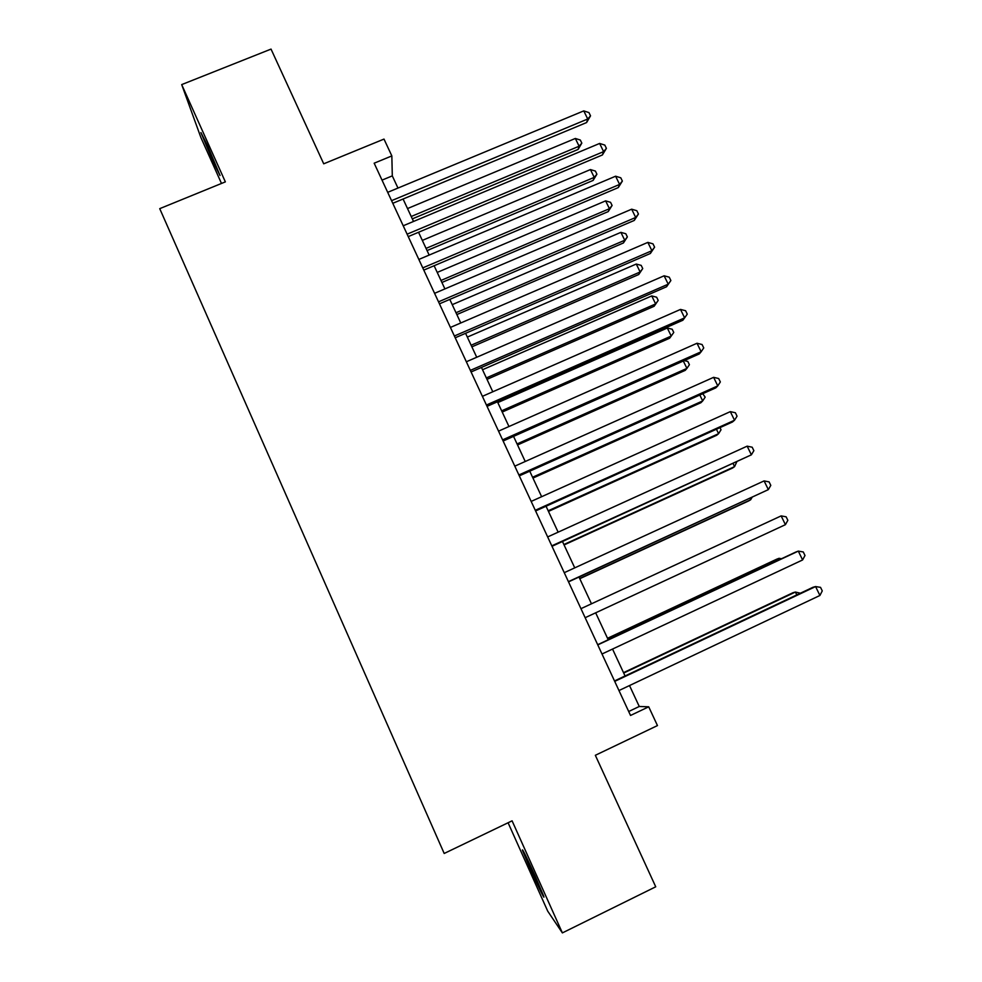 <?xml version="1.0" encoding="UTF-8"?>
<svg xmlns="http://www.w3.org/2000/svg" width="982" height="982" viewBox="0 0 982 982"><rect width="100%" height="100%" fill="white"/><g stroke="black" fill="none" stroke-linecap="round" stroke-linejoin="round"><path stroke-width="1.47" d="M535.153 876.03C526.156 856.255 521.921 847.687 522.449 850.351L530.845 870.175C538.148 886.513 545.624 901.66 543.598 895.94L535.153 876.03M207.435 145.471L200.929 132.558L213.499 162.509L220.029 175.496L207.435 145.471M508.087 822.756L547.723 911.161L562.379 932.9L655.731 886.795L595.337 755.293L657.461 725.575L648.709 706.807L639.257 706.475L629.511 685.546M562.379 932.9L512.088 820.829L444.195 853.468L159.735 208.65L225.357 181.879L181.695 84.599L200.88 137.492L221.49 183.45M181.695 84.599L271.032 49.1L323.716 163.81L383.999 139.088L391.843 155.917L374.167 163.196L630.53 715.461L648.709 706.807M397.968 188.065L392.297 175.876L391.843 155.917M625.055 675.96L612.535 649.053M608.214 639.773L595.669 612.817M591.459 603.795L579.012 577.035M574.74 567.854L562.477 541.524M558.132 532.17L546.053 506.233M541.622 496.708L529.752 471.188M525.235 461.503L513.549 436.376M508.958 426.519L497.444 401.798M492.78 391.769L481.462 367.44M476.724 357.252L465.578 333.315M460.767 322.968L449.793 299.412M444.907 288.904L434.118 265.729M429.159 255.075L418.541 232.268M413.52 221.453L403.074 199.015M382.023 180.123L392.297 175.876M628.701 711.508L639.257 706.475M392.788 203.299L586.598 122.554L587.727 119.006L391.56 200.672M583.762 110.892L588.967 112.599L590.538 115.839L587.727 119.006L583.762 110.892L387.694 192.337M590.538 115.839L586.598 122.554M412.317 218.876L578.091 149.436L579.11 146.22L575.342 138.462L407.518 208.565M411.213 216.494L579.11 146.22L581.823 143.126L578.091 149.436M575.342 138.462L580.313 140.033L581.823 143.126M408.242 236.601L602.383 154.972L603.611 151.621L407.113 234.17M599.634 143.446L604.814 145.091L606.41 148.356L603.611 151.621L599.634 143.446L403.209 225.774M606.41 148.356L602.383 154.972M423.794 270.111L618.279 187.599L619.605 184.432L422.763 267.89M615.604 176.208L620.771 177.791L622.367 181.081L619.605 184.432L615.604 176.208L418.835 259.444M622.367 181.081L618.279 187.599M439.457 303.831L634.274 220.434L635.698 217.464L438.524 301.83M631.672 209.191L636.827 210.713L638.435 214.015L635.698 217.464L631.672 209.191L434.572 293.323M638.435 214.015L634.274 220.434M455.218 337.783L650.366 253.491L651.901 250.717L454.384 335.991M647.85 242.382L652.981 243.843L654.601 247.169L651.901 250.717L647.85 242.382L450.407 327.436M654.601 247.169L650.366 253.491M427.072 250.57L593.116 180.418L594.22 177.374L590.44 169.567L422.334 240.394M426.053 248.385L594.22 177.374L596.909 174.195L593.116 180.418M590.44 169.567L595.399 171.077L596.909 174.195M441.912 282.472L608.226 211.596L609.441 208.712L605.624 200.868L437.236 272.419M440.979 280.459L609.441 208.712L612.093 205.459L608.226 211.596M605.624 200.868L610.571 202.329L612.093 205.459M456.851 314.559L623.435 242.959L624.736 240.259L620.906 232.353L452.236 304.653M456.004 312.742L624.736 240.259L627.363 236.92L623.435 242.959M620.906 232.353L625.829 233.765L627.363 236.92M471.876 346.855L638.742 274.518L640.141 271.989L636.275 264.048L467.334 337.096M471.127 345.234L640.141 271.989L642.731 268.565L638.742 274.518M636.275 264.048L641.197 265.385L642.731 268.565M471.078 371.969L666.569 286.756L668.214 284.179L470.341 370.386M664.127 275.795L669.245 277.182L670.878 280.533L668.214 284.179L664.127 275.795L466.34 361.769M670.878 280.533L666.569 286.756M486.998 379.347L654.147 306.261L655.632 303.929L651.753 295.926L482.53 369.735M486.336 377.923L655.632 303.929L658.198 300.406L654.147 306.261M651.753 295.926L656.651 297.215L658.198 300.406M487.047 406.364L682.883 320.23L684.626 317.861L486.421 405.014M680.514 309.416L685.62 310.742L687.265 314.117L684.626 317.861L680.514 309.416L482.395 396.335M502.219 412.047L669.638 338.213L671.222 336.065L667.318 328.013L497.813 402.583M501.655 410.82L671.222 336.065L673.762 332.456L672.204 329.24L667.318 328.013M503.128 441.004L699.294 353.925L701.148 351.765L502.6 439.862M697.011 343.258L702.093 344.522L703.75 347.923L701.148 351.765L697.011 343.258L498.549 431.135M517.539 444.956L685.227 370.361L686.909 368.397L683.325 361.02M517.06 443.938L686.909 368.397L689.413 364.69L687.842 361.462L684.27 360.603M519.306 475.865L715.817 387.853L717.781 385.889L518.889 474.957M713.619 377.333L718.677 378.536L720.346 381.949L717.781 385.889L713.619 377.333L514.801 466.155M532.956 478.074L700.915 402.706L702.695 400.926L699.822 395.01M532.563 477.252L702.695 400.926L705.174 397.145L702.756 393.696M535.607 510.959L732.449 421.99L734.524 420.235L535.288 510.284M730.326 411.63L735.383 412.759L737.052 416.196L734.524 420.235L730.326 411.63L531.176 501.421M548.459 511.401L716.7 435.259L718.578 433.676L716.43 429.232M548.177 510.787L718.578 433.676L721.021 429.785L719.978 427.624M552.007 546.299L751.377 454.826L551.798 545.845M747.155 446.159L752.187 447.215L753.869 450.677L751.377 454.826L747.155 446.159L547.661 536.933M564.073 544.936L732.584 468.021L734.573 466.622L733.137 463.676M563.889 544.531L734.573 466.622L736.696 462.056M568.517 581.872L768.341 489.625L568.418 581.651M764.094 480.91L769.102 481.904L770.796 485.378L768.341 489.625L764.094 480.91L564.257 572.678M579.785 578.693L748.566 500.98L750.653 499.777L749.966 498.353M579.687 578.496L750.653 499.777L752.052 497.395M580.963 608.668L781.144 515.894L785.416 524.67L585.149 617.703M781.144 515.894L786.128 516.814L787.846 520.313L785.416 524.67M597.78 644.892L798.305 551.111L802.613 559.949L602.003 654M597.682 644.695L795.788 552.056L798.305 551.111L803.276 551.958L804.995 555.493L802.613 559.949M779.671 559.593L779.057 558.304L776.774 559.163L607.514 638.288M781.525 558.721L779.057 558.304L607.6 638.472M614.72 681.373L815.588 586.561L819.921 595.473L618.967 690.542M614.511 680.943L812.949 587.285L815.588 586.561L820.535 587.346L822.265 590.894L819.921 595.473M796.807 594.896L795.42 592.048L793.039 592.698L623.509 672.645M800.391 593.214L795.42 592.048L623.693 673.038"/></g></svg>
